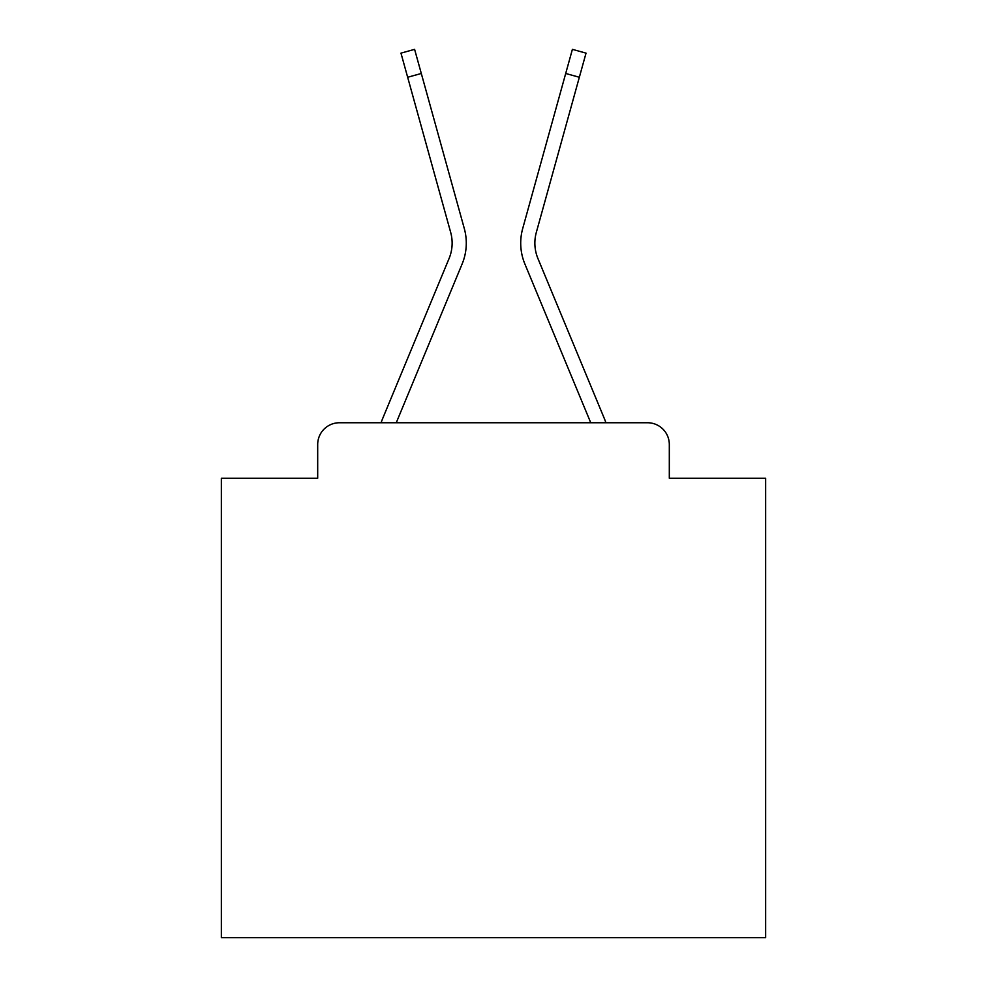 <?xml version="1.0" encoding="UTF-8"?>
<svg xmlns="http://www.w3.org/2000/svg" width="987" height="987" viewBox="0 0 987 987"><rect width="100%" height="100%" fill="white"/><g stroke="black" fill="none" stroke-linecap="round" stroke-linejoin="round"><path stroke-width="1.48" d="M317.691 444.508L317.691 478.263L317.691 444.508A21.776 21.776 0 0 1 339.466 422.744L381.105 422.744A68.584 68.584 -21 0 1 382.796 418.229L449.06 258.557A40.282 40.282 0 0 0 450.664 232.352L400.969 53.138L414.602 49.35L421.301 73.482L407.656 77.257M669.309 478.263L669.309 444.508L669.309 478.263L765.653 478.263L765.653 937.65L221.347 937.65L221.347 478.263L317.691 478.263M669.309 444.508A21.776 21.776 0 0 0 647.534 422.744L339.466 422.744M396.256 422.744L462.126 263.985L396.256 422.744L462.126 263.985L396.256 422.744L462.126 263.985L396.256 422.744L462.126 263.985L396.256 422.744L462.126 263.985L396.256 422.744L462.126 263.985L396.256 422.744L462.126 263.985L396.256 422.744L462.126 263.985L396.256 422.744L462.126 263.985L396.256 422.744L462.126 263.985L396.256 422.744L462.126 263.985L396.256 422.744L462.126 263.985L396.256 422.744L462.126 263.985L396.256 422.744L462.126 263.985L396.256 422.744L462.126 263.985L396.256 422.744L590.744 422.744L524.874 263.985A54.433 54.433 -159 0 1 522.691 228.577L572.398 49.35L586.031 53.138L579.344 77.257L565.699 73.482M604.204 418.229L537.94 258.557L604.204 418.229A68.584 68.584 21 0 1 605.895 422.744L647.534 422.744M536.336 232.352A40.282 40.282 -159 0 0 537.94 258.557A40.282 40.282 -159 0 1 536.336 232.352A40.282 40.282 -159 0 0 537.94 258.557A40.282 40.282 -159 0 1 536.336 232.352A40.282 40.282 -159 0 0 537.94 258.557A40.282 40.282 -159 0 1 536.336 232.352A40.282 40.282 -159 0 0 537.94 258.557A40.282 40.282 -159 0 1 536.336 232.352A40.282 40.282 -159 0 0 537.94 258.557A40.282 40.282 -159 0 1 536.336 232.352A40.282 40.282 -159 0 0 537.94 258.557A40.282 40.282 -159 0 1 536.336 232.352A40.282 40.282 -159 0 0 537.94 258.557A40.282 40.282 -159 0 1 536.336 232.352A40.282 40.282 -159 0 0 537.94 258.557A40.282 40.282 -159 0 1 536.336 232.352A40.282 40.282 -159 0 0 537.94 258.557A40.282 40.282 -159 0 1 536.336 232.352A40.282 40.282 -159 0 0 537.94 258.557A40.282 40.282 -159 0 1 536.336 232.352A40.282 40.282 -159 0 0 537.94 258.557A40.282 40.282 -159 0 1 536.336 232.352A40.282 40.282 -159 0 0 537.94 258.557A40.282 40.282 -159 0 1 536.336 232.352A40.282 40.282 -159 0 0 537.94 258.557A40.282 40.282 -159 0 1 536.336 232.352A40.282 40.282 -159 0 0 537.94 258.557A40.282 40.282 -159 0 1 536.336 232.352A40.282 40.282 -159 0 0 537.94 258.557A40.282 40.282 0 0 1 536.336 232.352L579.344 77.257M449.06 258.557L382.796 418.229L449.06 258.557A40.282 40.282 159 0 0 450.664 232.352A40.282 40.282 159 0 1 449.06 258.557A40.282 40.282 159 0 0 450.664 232.352A40.282 40.282 159 0 1 449.06 258.557A40.282 40.282 159 0 0 450.664 232.352A40.282 40.282 159 0 1 449.06 258.557A40.282 40.282 159 0 0 450.664 232.352A40.282 40.282 159 0 1 449.06 258.557A40.282 40.282 159 0 0 450.664 232.352A40.282 40.282 159 0 1 449.06 258.557A40.282 40.282 159 0 0 450.664 232.352A40.282 40.282 159 0 1 449.06 258.557A40.282 40.282 159 0 0 450.664 232.352A40.282 40.282 159 0 1 449.06 258.557A40.282 40.282 159 0 0 450.664 232.352A40.282 40.282 159 0 1 449.06 258.557A40.282 40.282 159 0 0 450.664 232.352A40.282 40.282 159 0 1 449.06 258.557A40.282 40.282 159 0 0 450.664 232.352A40.282 40.282 159 0 1 449.06 258.557A40.282 40.282 159 0 0 450.664 232.352A40.282 40.282 159 0 1 449.06 258.557A40.282 40.282 159 0 0 450.664 232.352A40.282 40.282 159 0 1 449.06 258.557A40.282 40.282 159 0 0 450.664 232.352A40.282 40.282 159 0 1 449.06 258.557A40.282 40.282 159 0 0 450.664 232.352A40.282 40.282 159 0 1 449.06 258.557A40.282 40.282 159 0 0 450.664 232.352M590.744 422.744L524.874 263.985L590.744 422.744M462.126 263.985A54.433 54.433 159 0 0 464.309 228.577L421.301 73.482"/></g></svg>
